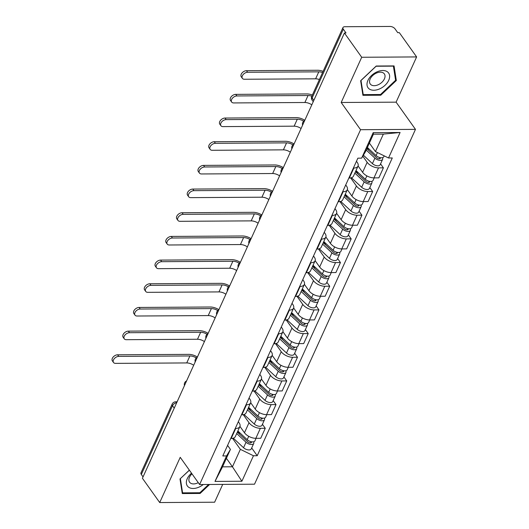 <?xml version="1.0" encoding="UTF-8"?>
<svg xmlns="http://www.w3.org/2000/svg" width="529" height="529" viewBox="0 0 529 529"><rect width="100%" height="100%" fill="white"/><g stroke="black" fill="none" stroke-linecap="round" stroke-linejoin="round"><path stroke-width="0.79" d="M416.621 56.927L361.704 57.264L344.405 32.977L142.42 478.269L159.712 502.55L180.224 457.321L199.605 484.538L254.522 484.2L415.483 129.367L396.102 102.157L416.621 56.927L399.322 32.646L397.722 32.653L395.031 28.87A3.895 2.017 24.4 0 0 390.091 26.45L344.782 26.728A3.895 2.017 24.4 0 0 342.971 27.561A3.895 2.017 24.4 0 0 343.314 29.188L312.13 97.938A3.895 2.486 144.5 0 0 312.156 100.179L313.241 101.694M159.712 502.55L214.629 502.213L222.709 484.392M361.704 57.264L341.185 102.487L360.566 129.704L199.605 484.538M344.405 32.977L346.012 32.97L343.314 29.188M143.042 476.887L141.322 474.473A3.895 2.017 -155.6 0 1 140.978 472.847L172.163 404.096A3.895 2.017 24.4 0 0 172.514 405.723L141.322 474.473M239.948 426.394L244.477 432.748A8.96 4.635 24.4 0 0 255.838 438.316L260.718 438.29L265.267 428.272L260.38 428.305A8.96 4.635 -155.6 0 1 249.02 422.731L243.28 414.676M235.722 428.45L231.18 438.468A8.96 4.635 24.4 0 0 235.339 436.557L239.888 426.539A8.96 4.635 -155.6 0 1 235.722 428.45L235.266 428.457M231.18 438.468L230.717 438.475M262.43 424.291L265.267 428.272M238.321 421.712L239.095 422.797A8.96 4.635 -155.6 0 1 239.888 426.539M250.686 402.714L255.216 409.076A8.96 4.635 24.4 0 0 266.576 414.643L271.463 414.61L276.006 404.599L271.119 404.625A8.96 4.635 -155.6 0 1 259.759 399.058L254.019 391.004M241.462 414.796L241.918 414.796A8.96 4.635 24.4 0 0 246.084 412.878L250.627 402.867A8.96 4.635 -155.6 0 1 246.468 404.778L246.005 404.778M273.169 400.618L276.006 404.599M249.06 398.039L249.833 399.117A8.96 4.635 -155.6 0 1 250.627 402.867M261.425 379.042L265.955 385.396A8.96 4.635 24.4 0 0 277.315 390.964L282.202 390.938L286.744 380.92L281.858 380.953A8.96 4.635 -155.6 0 1 270.498 375.385L264.758 367.324M252.201 391.123L252.664 391.116A8.96 4.635 24.4 0 0 256.823 389.205L261.366 379.187A8.96 4.635 -155.6 0 1 257.206 381.098L256.744 381.105M283.908 376.946L286.744 380.92M259.799 374.36L260.572 375.445A8.96 4.635 -155.6 0 1 261.366 379.187M272.164 355.362L276.693 361.724A8.96 4.635 24.4 0 0 288.054 367.291L292.94 367.258L297.483 357.247L292.603 357.273A8.96 4.635 -155.6 0 1 281.236 351.706L275.503 343.652M262.939 367.443L263.402 367.443A8.96 4.635 24.4 0 0 267.562 365.526L272.104 355.514A8.96 4.635 -155.6 0 1 267.945 357.425L267.482 357.425M294.653 353.266L297.483 357.247M270.544 350.687L271.311 351.765A8.96 4.635 -155.6 0 1 272.104 355.514M282.903 331.69L287.432 338.044A8.96 4.635 24.4 0 0 298.799 343.619L303.679 343.586L308.222 333.568L303.342 333.601A8.96 4.635 -155.6 0 1 291.975 328.033L286.242 319.972M273.678 343.771L274.141 343.764A8.96 4.635 24.4 0 0 278.3 341.853L282.843 331.835A8.96 4.635 -155.6 0 1 278.684 333.746L278.221 333.753M305.392 329.593L308.222 333.568M281.283 327.008L282.05 328.092A8.96 4.635 -155.6 0 1 282.843 331.835M293.648 308.01L298.171 314.371A8.96 4.635 24.4 0 0 309.538 319.939L314.418 319.913L318.961 309.895L314.081 309.921A8.96 4.635 -155.6 0 1 302.72 304.354L296.981 296.3M284.417 320.091L284.88 320.091A8.96 4.635 24.4 0 0 289.039 318.18L293.582 308.162A8.96 4.635 -155.6 0 1 289.423 310.073L288.96 310.073M316.13 305.914L318.961 309.895M292.021 303.335L292.788 304.413A8.96 4.635 -155.6 0 1 293.582 308.162M304.387 284.337L308.916 290.699A8.96 4.635 24.4 0 0 320.276 296.266L325.156 296.233L329.706 286.215L324.819 286.249A8.96 4.635 -155.6 0 1 313.459 280.681L307.719 272.62M295.156 296.419L295.618 296.412A8.96 4.635 24.4 0 0 299.778 294.501L304.327 284.483A8.96 4.635 -155.6 0 1 300.161 286.401L299.705 286.401M326.869 282.241L329.706 286.215M302.76 279.656L303.534 280.74A8.96 4.635 -155.6 0 1 304.327 284.483M315.125 260.658L319.655 267.019A8.96 4.635 24.4 0 0 331.015 272.587L335.902 272.561L340.445 262.543L335.558 262.569A8.96 4.635 -155.6 0 1 324.198 257.001L318.458 248.947M305.901 272.739L306.357 272.739A8.96 4.635 24.4 0 0 310.523 270.828L315.066 260.81A8.96 4.635 -155.6 0 1 310.907 262.721L310.444 262.728M337.608 258.562L340.445 262.543M313.499 255.983L314.272 257.061A8.96 4.635 -155.6 0 1 315.066 260.81M325.864 236.985L330.394 243.347A8.96 4.635 24.4 0 0 341.754 248.914L346.64 248.881L351.183 238.863L346.297 238.896A8.96 4.635 -155.6 0 1 334.936 233.329L329.197 225.268M316.64 249.066L317.102 249.06A8.96 4.635 24.4 0 0 321.262 247.149L325.804 237.131A8.96 4.635 -155.6 0 1 321.645 239.048L321.182 239.048M348.346 234.889L351.183 238.863M324.237 232.304L325.011 233.388A8.96 4.635 -155.6 0 1 325.804 237.131M336.603 213.313L341.132 219.667A8.96 4.635 24.4 0 0 352.493 225.235L357.379 225.209L361.922 215.191L357.042 215.217A8.96 4.635 -155.6 0 1 345.675 209.649L339.942 201.595M327.378 225.387L327.841 225.387A8.96 4.635 24.4 0 0 332 223.476L336.543 213.458A8.96 4.635 -155.6 0 1 332.384 215.369L331.921 215.376M359.092 211.21L361.922 215.191M334.983 208.631L335.75 209.709A8.96 4.635 -155.6 0 1 336.543 213.458M347.341 189.633L351.871 195.994A8.96 4.635 24.4 0 0 363.238 201.562L368.118 201.529L372.661 191.511L367.781 191.544A8.96 4.635 -155.6 0 1 356.414 185.977L350.681 177.916M338.117 201.714L338.58 201.714A8.96 4.635 24.4 0 0 342.739 199.797L347.282 189.779A8.96 4.635 -155.6 0 1 343.123 191.696L342.66 191.696M369.831 187.537L372.661 191.511M345.721 184.958L346.488 186.036A8.96 4.635 -155.6 0 1 347.282 189.779M358.087 165.961L362.61 172.315A8.96 4.635 24.4 0 0 373.977 177.883L378.857 177.856L383.399 167.838L378.519 167.872A8.96 4.635 -155.6 0 1 367.159 162.297L362.801 156.187M348.856 178.035L349.319 178.035A8.96 4.635 24.4 0 0 353.478 176.124L358.021 166.106A8.96 4.635 -155.6 0 1 353.861 168.017L353.398 168.024M380.569 163.858L383.399 167.838M356.46 161.279L357.227 162.363A8.96 4.635 -155.6 0 1 358.021 166.106M226.399 458.299L232.449 466.79L240.364 449.339L232.542 438.349M227.582 445.392L230.439 449.399L222.524 466.849L232.449 466.79L241.892 481.251L214.992 481.416L226.557 455.919L230.439 449.399M369.394 143.081L375.438 151.572L383.353 134.115L373.428 134.174L365.513 151.631L361.631 158.151L357.869 158.171L222.795 455.938L226.557 455.919M361.631 158.151L373.196 132.653L400.096 132.488L388.531 157.986L375.438 151.572M240.364 449.339L253.457 455.753L257.22 455.734L392.293 157.959L388.531 157.986M253.457 455.753L241.892 481.251M415.483 129.367L360.566 129.704M189.349 470.136L179.999 478.97L182.274 493.557L200.114 493.451L209.616 484.471M396.102 102.157L341.185 102.487M376.212 66.026L360.646 80.725L362.927 95.319L380.768 95.213L396.327 80.514L394.052 65.92L376.212 66.026M251.692 447.97L257.22 455.734M214.992 481.416L222.524 466.849M383.353 134.115L400.096 132.488M373.428 134.174L373.196 132.653M199.618 492.757L200.114 493.451M395.447 79.271L396.327 80.514M380.272 94.512L380.768 95.213M113.51 362.477L112.379 360.89A4.477 2.863 -35.5 0 1 113.166 357.055A4.477 2.863 -35.5 0 1 117.617 354.8L118.741 356.387A4.477 2.863 144.5 0 0 114.297 358.642A4.477 2.863 144.5 0 0 113.51 362.477A4.477 2.863 144.5 0 0 115.58 363.37L186.744 362.934A7.3 3.776 -155.6 0 1 193.68 365.261M237.342 432.14L247.731 441.827A2.334 1.21 24.4 0 0 249.886 442.859A2.334 1.21 24.4 0 0 251.44 442.396A2.334 1.21 24.4 0 0 251.434 441.781M236.701 433.562L246.025 442.257A4.867 2.519 24.4 0 0 250.508 444.406A4.867 2.519 24.4 0 0 253.748 443.441A4.867 2.519 24.4 0 0 253.563 441.801M233.302 438.171L243.545 447.719A4.867 2.519 24.4 0 0 248.035 449.868A4.867 2.519 24.4 0 0 251.268 448.903L253.748 443.441M237.7 431.36L240.06 434.673M237.871 430.983L247.195 439.678A4.867 2.519 24.4 0 0 251.678 441.827A4.867 2.519 24.4 0 0 254.918 440.862L256.069 438.316M197.41 357.035A9.833 5.092 24.4 0 0 188.78 354.364L117.617 354.8M118.741 356.387L189.911 355.951A7.3 3.776 -155.6 0 1 196.299 357.921M191.511 473.171A12.656 8.087 144.5 0 0 187.008 485.397A12.656 8.087 144.5 0 0 198.997 487.123A12.656 8.087 144.5 0 0 203.268 484.511M191.987 473.839A8.669 5.535 144.5 0 0 189.58 482.197A8.669 5.535 144.5 0 0 197.548 482.997A8.669 5.535 144.5 0 0 198.263 482.653M180.329 478.652L189.395 470.202M208.631 484.478L199.869 492.75L182.584 492.856L180.382 478.719M182.049 492.102L182.584 492.856M379.643 88.885A12.656 8.087 144.5 0 0 389.562 75.389A12.656 8.087 144.5 0 0 376.985 71.865A12.656 8.087 144.5 0 0 367.066 85.361A12.656 8.087 144.5 0 0 379.643 88.885M378.195 84.759A8.669 5.535 144.5 0 0 384.345 73.901A8.669 5.535 144.5 0 0 376.377 73.101A8.669 5.535 144.5 0 0 370.227 83.959A8.669 5.535 144.5 0 0 378.195 84.759M361.029 80.481L376.112 66.237L393.397 66.132L395.599 80.269L380.523 94.512L363.238 94.618L360.983 80.415M362.696 93.864L363.238 94.618M124.249 338.798L123.125 337.211A4.477 2.863 -35.5 0 1 123.905 333.376A4.477 2.863 -35.5 0 1 128.355 331.128L129.486 332.708A4.477 2.863 144.5 0 0 125.036 334.963A4.477 2.863 144.5 0 0 124.249 338.798A4.477 2.863 144.5 0 0 126.319 339.691L197.482 339.261A7.3 3.776 -155.6 0 1 204.419 341.589M248.081 408.467L258.469 418.155A2.334 1.21 24.4 0 0 260.625 419.186A2.334 1.21 24.4 0 0 262.179 418.723A2.334 1.21 24.4 0 0 262.172 418.108M247.44 409.889L256.763 418.584A4.867 2.519 24.4 0 0 261.253 420.734A4.867 2.519 24.4 0 0 264.487 419.768A4.867 2.519 24.4 0 0 264.302 418.128M244.041 414.491L254.284 424.046A4.867 2.519 24.4 0 0 258.774 426.195A4.867 2.519 24.4 0 0 262.007 425.23L264.487 419.768M248.438 407.68L250.799 410.993M248.61 407.31L257.934 415.999A4.867 2.519 24.4 0 0 262.424 418.148A4.867 2.519 24.4 0 0 265.657 417.189L266.808 414.643M208.148 333.363A9.833 5.092 24.4 0 0 199.519 330.691L128.355 331.128M129.486 332.708L200.65 332.278A7.3 3.776 -155.6 0 1 207.037 334.249M134.994 315.125L133.863 313.538A4.477 2.863 -35.5 0 1 134.644 309.703A4.477 2.863 -35.5 0 1 139.094 307.448L140.225 309.035A4.477 2.863 144.5 0 0 135.774 311.29A4.477 2.863 144.5 0 0 134.994 315.125A4.477 2.863 144.5 0 0 137.057 316.018L208.221 315.582A7.3 3.776 -155.6 0 1 215.158 317.909M258.826 384.788L269.215 394.475A2.334 1.21 24.4 0 0 271.364 395.507A2.334 1.21 24.4 0 0 272.918 395.044A2.334 1.21 24.4 0 0 272.911 394.429M258.178 386.21L267.502 394.905A4.867 2.519 24.4 0 0 271.992 397.054A4.867 2.519 24.4 0 0 275.225 396.089A4.867 2.519 24.4 0 0 275.04 394.455M254.78 390.819L265.022 400.367A4.867 2.519 24.4 0 0 269.512 402.516A4.867 2.519 24.4 0 0 272.746 401.551L275.225 396.089M259.177 384.008L261.538 387.321M259.349 383.631L268.672 392.326A4.867 2.519 24.4 0 0 273.162 394.475A4.867 2.519 24.4 0 0 276.396 393.51L277.546 390.964M218.887 309.683A9.833 5.092 24.4 0 0 210.258 307.012L139.094 307.448M140.225 309.035L211.388 308.599A7.3 3.776 -155.6 0 1 217.776 310.569M145.733 291.446L144.602 289.859A4.477 2.863 -35.5 0 1 145.389 286.024A4.477 2.863 -35.5 0 1 149.833 283.775L150.963 285.356A4.477 2.863 144.5 0 0 146.513 287.611A4.477 2.863 144.5 0 0 145.733 291.446A4.477 2.863 144.5 0 0 147.796 292.339L218.966 291.909A7.3 3.776 -155.6 0 1 225.896 294.236M269.565 361.115L279.953 370.803A2.334 1.21 24.4 0 0 282.109 371.834A2.334 1.21 24.4 0 0 283.656 371.371A2.334 1.21 24.4 0 0 283.65 370.756M268.917 362.537L278.241 371.232A4.867 2.519 24.4 0 0 282.731 373.381A4.867 2.519 24.4 0 0 285.964 372.416A4.867 2.519 24.4 0 0 285.779 370.776M265.518 367.139L275.761 376.694A4.867 2.519 24.4 0 0 280.251 378.843A4.867 2.519 24.4 0 0 283.484 377.878L285.964 372.416M269.916 360.335L272.276 363.641M270.088 359.958L279.411 368.647A4.867 2.519 24.4 0 0 283.901 370.796A4.867 2.519 24.4 0 0 287.135 369.837L288.292 367.291M229.626 286.01A9.833 5.092 24.4 0 0 221.003 283.339L149.833 283.775M150.963 285.356L222.127 284.926A7.3 3.776 -155.6 0 1 228.515 286.897M156.472 267.773L155.341 266.186A4.477 2.863 -35.5 0 1 156.128 262.351A4.477 2.863 -35.5 0 1 160.571 260.096L161.702 261.683A4.477 2.863 144.5 0 0 157.258 263.938A4.477 2.863 144.5 0 0 156.472 267.773A4.477 2.863 144.5 0 0 158.535 268.666L229.705 268.229A7.3 3.776 -155.6 0 1 236.635 270.557M280.304 337.436L290.692 347.123A2.334 1.21 24.4 0 0 292.848 348.155A2.334 1.21 24.4 0 0 294.402 347.692A2.334 1.21 24.4 0 0 294.389 347.077M279.656 338.858L288.979 347.553A4.867 2.519 24.4 0 0 293.469 349.702A4.867 2.519 24.4 0 0 296.703 348.737A4.867 2.519 24.4 0 0 296.524 347.103M276.257 343.466L286.5 353.015A4.867 2.519 24.4 0 0 290.99 355.164A4.867 2.519 24.4 0 0 294.223 354.205L296.703 348.737M280.661 336.656L283.015 339.968M280.826 336.279L290.15 344.974A4.867 2.519 24.4 0 0 294.64 347.123A4.867 2.519 24.4 0 0 297.873 346.158L299.03 343.612M240.371 262.331A9.833 5.092 24.4 0 0 231.742 259.66L160.571 260.096M161.702 261.683L232.872 261.247A7.3 3.776 -155.6 0 1 239.253 263.217M167.21 244.094L166.08 242.507A4.477 2.863 -35.5 0 1 166.866 238.672A4.477 2.863 -35.5 0 1 171.31 236.423L172.441 238.01A4.477 2.863 144.5 0 0 167.997 240.259A4.477 2.863 144.5 0 0 167.21 244.094A4.477 2.863 144.5 0 0 169.273 244.987L240.444 244.557A7.3 3.776 -155.6 0 1 247.374 246.884M291.043 313.763L301.431 323.45A2.334 1.21 24.4 0 0 303.586 324.482A2.334 1.21 24.4 0 0 305.14 324.019A2.334 1.21 24.4 0 0 305.134 323.404M290.401 315.185L299.718 323.88A4.867 2.519 24.4 0 0 304.208 326.029A4.867 2.519 24.4 0 0 307.442 325.064A4.867 2.519 24.4 0 0 307.263 323.424M286.996 319.787L297.245 329.342A4.867 2.519 24.4 0 0 301.728 331.491A4.867 2.519 24.4 0 0 304.969 330.526L307.442 325.064M291.4 312.983L293.754 316.289M291.572 312.606L300.889 321.295A4.867 2.519 24.4 0 0 305.378 323.444A4.867 2.519 24.4 0 0 308.612 322.485L309.769 319.939M251.11 238.658A9.833 5.092 24.4 0 0 242.48 235.987L171.31 236.423M172.441 238.01L243.611 237.574A7.3 3.776 -155.6 0 1 249.999 239.544M177.949 220.421L176.818 218.834A4.477 2.863 -35.5 0 1 177.605 214.999A4.477 2.863 -35.5 0 1 182.055 212.744L183.179 214.331A4.477 2.863 144.5 0 0 178.736 216.586A4.477 2.863 144.5 0 0 177.949 220.421A4.477 2.863 144.5 0 0 180.019 221.314L251.182 220.877A7.3 3.776 -155.6 0 1 258.119 223.205M301.781 290.084L312.17 299.771A2.334 1.21 24.4 0 0 314.325 300.803A2.334 1.21 24.4 0 0 315.879 300.34A2.334 1.21 24.4 0 0 315.873 299.731M301.14 291.512L310.463 300.201A4.867 2.519 24.4 0 0 314.947 302.35A4.867 2.519 24.4 0 0 318.187 301.385A4.867 2.519 24.4 0 0 318.002 299.751M297.741 296.114L307.984 305.663A4.867 2.519 24.4 0 0 312.474 307.812A4.867 2.519 24.4 0 0 315.707 306.853L318.187 301.385M302.138 289.303L304.499 292.616M302.31 288.927L311.634 297.622A4.867 2.519 24.4 0 0 316.117 299.771A4.867 2.519 24.4 0 0 319.357 298.806L320.508 296.26M261.848 214.979A9.833 5.092 24.4 0 0 253.219 212.314L182.055 212.744M183.179 214.331L254.35 213.895A7.3 3.776 -155.6 0 1 260.737 215.865M188.688 196.742L187.564 195.161A4.477 2.863 -35.5 0 1 188.344 191.319A4.477 2.863 -35.5 0 1 192.794 189.071L193.925 190.658A4.477 2.863 144.5 0 0 189.475 192.906A4.477 2.863 144.5 0 0 188.688 196.742A4.477 2.863 144.5 0 0 190.757 197.634L261.921 197.205A7.3 3.776 -155.6 0 1 268.858 199.532M312.52 266.411L322.908 276.098A2.334 1.21 24.4 0 0 325.064 277.13A2.334 1.21 24.4 0 0 326.618 276.667A2.334 1.21 24.4 0 0 326.611 276.052M311.879 267.833L321.202 276.528A4.867 2.519 24.4 0 0 325.692 278.677A4.867 2.519 24.4 0 0 328.926 277.712A4.867 2.519 24.4 0 0 328.74 276.072M308.48 272.435L318.723 281.99A4.867 2.519 24.4 0 0 323.212 284.139A4.867 2.519 24.4 0 0 326.446 283.174L328.926 277.712M312.877 265.631L315.238 268.937M313.049 265.254L322.373 273.949A4.867 2.519 24.4 0 0 326.862 276.098A4.867 2.519 24.4 0 0 330.096 275.133L331.247 272.587M272.587 191.306A9.833 5.092 24.4 0 0 263.958 188.635L192.794 189.071M193.925 190.658L265.089 190.222A7.3 3.776 -155.6 0 1 271.476 192.192M199.433 173.069L198.302 171.482A4.477 2.863 -35.5 0 1 199.083 167.647A4.477 2.863 -35.5 0 1 203.533 165.392L204.663 166.979A4.477 2.863 144.5 0 0 200.213 169.234A4.477 2.863 144.5 0 0 199.433 173.069A4.477 2.863 144.5 0 0 201.496 173.962L272.66 173.525A7.3 3.776 -155.6 0 1 279.596 175.853M323.265 242.732L333.654 252.419A2.334 1.21 24.4 0 0 335.803 253.451A2.334 1.21 24.4 0 0 337.357 252.988A2.334 1.21 24.4 0 0 337.35 252.379M322.617 244.16L331.941 252.849A4.867 2.519 24.4 0 0 336.431 254.998A4.867 2.519 24.4 0 0 339.664 254.032A4.867 2.519 24.4 0 0 339.479 252.399M319.218 248.762L329.461 258.317A4.867 2.519 24.4 0 0 333.951 260.466A4.867 2.519 24.4 0 0 337.185 259.501L339.664 254.032M323.616 241.951L325.976 245.264M323.788 241.574L333.111 250.27A4.867 2.519 24.4 0 0 337.601 252.419A4.867 2.519 24.4 0 0 340.835 251.454L341.985 248.908M283.326 167.627A9.833 5.092 24.4 0 0 274.696 164.962L203.533 165.392M204.663 166.979L275.827 166.549A7.3 3.776 -155.6 0 1 282.215 168.513M210.172 149.396L209.041 147.809A4.477 2.863 -35.5 0 1 209.828 143.974A4.477 2.863 -35.5 0 1 214.271 141.719L215.402 143.306A4.477 2.863 144.5 0 0 210.952 145.554A4.477 2.863 144.5 0 0 210.172 149.396A4.477 2.863 144.5 0 0 212.235 150.289L283.405 149.852A7.3 3.776 -155.6 0 1 290.335 152.18M334.004 219.059L344.392 228.746A2.334 1.21 24.4 0 0 346.548 229.778A2.334 1.21 24.4 0 0 348.095 229.315A2.334 1.21 24.4 0 0 348.089 228.7M333.356 220.481L342.68 229.176A4.867 2.519 24.4 0 0 347.169 231.325A4.867 2.519 24.4 0 0 350.403 230.36A4.867 2.519 24.4 0 0 350.218 228.72M329.957 225.089L340.2 234.638A4.867 2.519 24.4 0 0 344.69 236.787A4.867 2.519 24.4 0 0 347.923 235.822L350.403 230.36M334.354 218.279L336.715 221.585M334.526 217.902L343.85 226.597A4.867 2.519 24.4 0 0 348.34 228.746A4.867 2.519 24.4 0 0 351.573 227.781L352.731 225.235M294.064 143.954A9.833 5.092 24.4 0 0 285.442 141.283L214.271 141.719M215.402 143.306L286.566 142.87A7.3 3.776 -155.6 0 1 292.954 144.84M220.91 125.717L219.78 124.13A4.477 2.863 -35.5 0 1 220.567 120.295A4.477 2.863 -35.5 0 1 225.01 118.04L226.141 119.627A4.477 2.863 144.5 0 0 221.697 121.882A4.477 2.863 144.5 0 0 220.91 125.717A4.477 2.863 144.5 0 0 222.974 126.61L294.144 126.173A7.3 3.776 -155.6 0 1 301.074 128.507M344.743 195.38L355.131 205.067A2.334 1.21 24.4 0 0 357.287 206.098A2.334 1.21 24.4 0 0 358.841 205.636A2.334 1.21 24.4 0 0 358.827 205.027M344.095 196.808L353.418 205.497A4.867 2.519 24.4 0 0 357.908 207.646A4.867 2.519 24.4 0 0 361.142 206.687A4.867 2.519 24.4 0 0 360.963 205.047M340.696 201.41L350.939 210.965A4.867 2.519 24.4 0 0 355.428 213.114A4.867 2.519 24.4 0 0 358.662 212.149L361.142 206.687M345.1 194.599L347.454 197.912M345.265 194.229L354.589 202.918A4.867 2.519 24.4 0 0 359.079 205.067A4.867 2.519 24.4 0 0 362.312 204.101L363.469 201.562M304.81 120.281A9.833 5.092 24.4 0 0 296.18 117.61L225.01 118.04M226.141 119.627L297.311 119.197A7.3 3.776 -155.6 0 1 303.692 121.167M231.649 102.044L230.518 100.457A4.477 2.863 -35.5 0 1 231.305 96.622A4.477 2.863 -35.5 0 1 235.749 94.367L236.88 95.954A4.477 2.863 144.5 0 0 232.436 98.209A4.477 2.863 144.5 0 0 231.649 102.044A4.477 2.863 144.5 0 0 233.712 102.937L304.883 102.5A7.3 3.776 -155.6 0 1 311.819 104.828M355.481 171.707L365.87 181.394A2.334 1.21 24.4 0 0 368.025 182.426A2.334 1.21 24.4 0 0 369.579 181.963A2.334 1.21 24.4 0 0 369.573 181.348M354.84 173.128L364.157 181.824A4.867 2.519 24.4 0 0 368.647 183.973A4.867 2.519 24.4 0 0 371.88 183.008A4.867 2.519 24.4 0 0 371.702 181.368M351.435 177.737L361.684 187.286A4.867 2.519 24.4 0 0 366.167 189.435A4.867 2.519 24.4 0 0 369.407 188.469L371.88 183.008M355.838 170.927L358.193 174.239M356.01 170.55L365.327 179.245A4.867 2.519 24.4 0 0 369.817 181.394A4.867 2.519 24.4 0 0 373.051 180.429L374.208 177.883M312.368 95.022A9.833 5.092 24.4 0 0 306.919 93.931L235.749 94.367M236.88 95.954L308.05 95.518A7.3 3.776 -155.6 0 1 311.819 96.225M242.388 78.365L241.257 76.778A4.477 2.863 -35.5 0 1 242.044 72.942A4.477 2.863 -35.5 0 1 246.494 70.688L247.618 72.275A4.477 2.863 144.5 0 0 243.175 74.529A4.477 2.863 144.5 0 0 242.388 78.365A4.477 2.863 144.5 0 0 244.458 79.257L315.621 78.821A7.3 3.776 -155.6 0 1 319.39 79.535M366.868 148.636L376.608 157.715A2.334 1.21 24.4 0 0 378.764 158.746A2.334 1.21 24.4 0 0 380.318 158.283A2.334 1.21 24.4 0 0 380.311 157.675M366.227 150.057L374.902 158.145A4.867 2.519 24.4 0 0 379.386 160.294A4.867 2.519 24.4 0 0 382.626 159.335A4.867 2.519 24.4 0 0 382.441 157.695M363.39 155.189L372.423 163.613A4.867 2.519 24.4 0 0 376.913 165.762A4.867 2.519 24.4 0 0 380.146 164.797L382.626 159.335M367.139 148.041L368.938 150.56M367.397 147.479L376.073 155.566A4.867 2.519 24.4 0 0 380.556 157.715A4.867 2.519 24.4 0 0 383.796 156.749L384.199 155.863M323.107 71.349A9.833 5.092 24.4 0 0 317.658 70.258L246.494 70.688M247.618 72.275L318.789 71.845A7.3 3.776 -155.6 0 1 322.558 72.552M367.159 162.297L362.61 172.315M356.414 185.977L351.871 195.994M345.675 209.649L341.132 219.667M334.936 233.329L330.394 243.347M324.198 257.001L319.655 267.019M313.459 280.681L308.916 290.699M302.72 304.354L298.171 314.371M291.975 328.033L287.432 338.044M281.236 351.706L276.693 361.724M270.498 375.385L265.955 385.396M259.759 399.058L255.216 409.076M249.02 422.731L244.477 432.748M343.123 191.696L338.58 201.714M332.384 215.369L327.841 225.387M321.645 239.048L317.102 249.06M310.907 262.721L306.357 272.739M300.161 286.401L295.618 296.412M289.423 310.073L284.88 320.091M278.684 333.746L274.141 343.764M267.945 357.425L263.402 367.443M257.206 381.098L252.664 391.116M246.468 404.778L241.918 414.796M353.861 168.017L349.319 178.035M367.781 191.544L363.238 201.562M357.042 215.217L352.493 225.235M346.297 238.896L341.754 248.914M335.558 262.569L331.015 272.587M324.819 286.249L320.276 296.266M314.081 309.921L309.538 319.939M303.342 333.601L298.799 343.619M292.603 357.273L288.054 367.291M281.858 380.953L277.315 390.964M271.119 404.625L266.576 414.643M260.38 428.305L255.838 438.316M378.519 167.872L373.977 177.883M176.699 402.695A3.895 2.486 144.5 0 0 172.514 405.723L174.226 408.137M313.849 100.351L312.13 97.938A3.895 2.017 24.4 0 1 311.786 96.311A3.895 3.895 0 0 0 312.156 100.179M172.163 404.096A3.895 3.895 0 0 1 175.688 401.809A3.895 2.215 89.7 0 1 176.845 402.371M251.096 441.715L250.567 442.885M246.025 442.257L243.545 447.719M248.716 436.319L247.195 439.678M189.911 355.951L186.744 362.934M261.842 418.036L261.306 419.206M256.763 418.584L254.284 424.046M259.455 412.646L257.934 415.999M200.65 332.278L197.482 339.261M272.58 394.363L272.045 395.533M267.502 394.905L265.022 400.367M270.193 388.967L268.672 392.326M211.388 308.599L208.221 315.582M283.319 370.684L282.79 371.854M278.241 371.232L275.761 376.694M280.932 365.294L279.411 368.647M222.127 284.926L218.966 291.909M294.058 347.011L293.529 348.181M288.979 347.553L286.5 353.015M291.677 341.615L290.15 344.974M232.872 261.247L229.705 268.229M304.797 323.331L304.268 324.502M299.718 323.88L297.245 329.342M302.416 317.942L300.889 321.295M243.611 237.574L240.444 244.557M315.535 299.659L315.006 300.829M310.463 300.201L307.984 305.663M313.155 294.263L311.634 297.622M254.35 213.895L251.182 220.877M326.281 275.979L325.745 277.156M321.202 276.528L318.723 281.99M323.893 270.59L322.373 273.949M265.089 190.222L261.921 197.205M337.019 252.307L336.484 253.477M331.941 252.849L329.461 258.317M334.632 246.911L333.111 250.27M275.827 166.549L272.66 173.525M347.758 228.634L347.229 229.804M342.68 229.176L340.2 234.638M345.371 223.238L343.85 226.597M286.566 142.87L283.405 149.852M358.497 204.954L357.968 206.125M353.418 205.497L350.939 210.965M356.116 199.559L354.589 202.918M297.311 119.197L294.144 126.173M369.235 181.282L368.706 182.452M364.157 181.824L361.684 187.286M366.855 175.886L365.327 179.245M308.05 95.518L304.883 102.5M379.974 157.602L379.445 158.773M374.902 158.145L372.423 163.613M377.441 152.55L376.073 155.566M318.789 71.845L315.621 78.821M186.572 380.926A3.895 3.895 0 0 0 184.462 385.581M197.31 357.247A3.895 3.895 0 0 0 195.201 361.909M208.056 333.574A3.895 3.895 0 0 0 205.94 338.236M218.794 309.895A3.895 3.895 0 0 0 216.678 314.557M229.533 286.222A3.895 3.895 0 0 0 227.417 290.884M240.272 262.543A3.895 3.895 0 0 0 238.156 267.205M251.011 238.87A3.895 3.895 0 0 0 248.901 243.532M261.749 215.197A3.895 3.895 0 0 0 259.64 219.852M272.495 191.518A3.895 3.895 0 0 0 270.379 196.18M283.233 167.845A3.895 3.895 0 0 0 281.117 172.5M293.972 144.166A3.895 3.895 0 0 0 291.856 148.828M304.711 120.493A3.895 3.895 0 0 0 302.595 125.148M311.786 96.311L342.971 27.561M175.688 401.809L177.103 401.802"/></g></svg>
